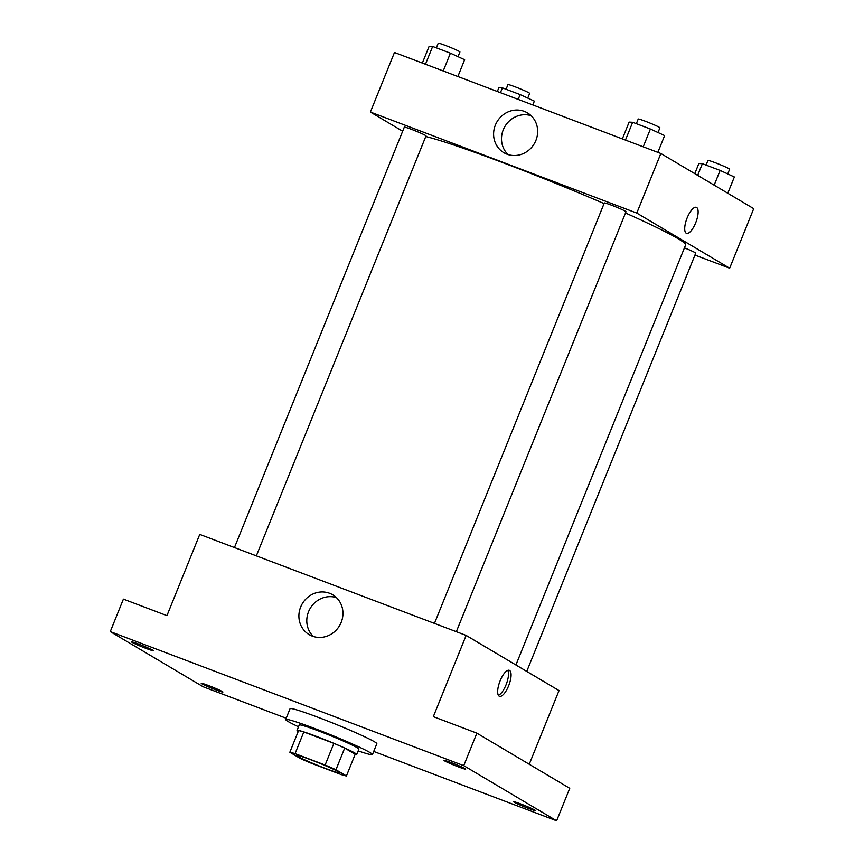 <?xml version="1.0" encoding="UTF-8"?>
<svg xmlns="http://www.w3.org/2000/svg" width="864" height="864" viewBox="0 0 864 864"><rect width="100%" height="100%" fill="white"/><g stroke="black" fill="none" stroke-linecap="round" stroke-linejoin="round"><path stroke-width="1.3" d="M338.623 771.876A23.404 1.339 22 0 1 339.833 772.87A23.404 1.339 22 0 1 317.628 765.353A23.404 1.339 22 0 1 296.438 755.341A23.404 1.339 22 0 1 314.755 761.314A23.404 1.339 22 0 1 338.623 771.876M325.123 765.029L295.067 753.635A31.428 1.804 22 0 0 289.84 752.252L300.316 758.473A31.428 1.804 22 0 0 311.137 763.182L341.204 774.576A31.428 1.804 22 0 0 346.421 775.958L335.945 769.738A31.428 1.804 22 0 0 325.123 765.029L333.882 743.375L303.815 731.97L295.067 753.635M346.421 775.958L355.18 754.304L344.693 748.073L335.945 769.738M289.84 752.252L298.588 730.588A31.428 1.804 22 0 1 303.815 731.97M333.882 743.375A31.428 1.804 22 0 1 344.693 748.073M355.115 754.456A32.173 1.847 -158 0 0 356.713 754.499A32.173 1.847 -158 0 0 327.575 740.74A32.173 1.847 -158 0 0 297.054 730.393A32.173 1.847 -158 0 0 298.231 731.473M297.054 730.393L299.236 724.982A32.173 1.847 22 0 1 324.432 733.201A32.173 1.847 22 0 1 357.242 747.716A32.173 1.847 22 0 1 358.906 749.088L356.713 754.499M298.512 726.786A46.796 2.689 22 0 1 285.682 719.496A46.796 2.689 22 0 1 322.326 731.452A46.796 2.689 22 0 1 370.051 752.576A46.796 2.689 22 0 1 372.46 754.564A46.796 2.689 22 0 1 358.171 750.892M285.682 719.496L290.056 708.674A46.796 2.689 22 0 1 326.7 720.63A46.796 2.689 22 0 1 374.425 741.744A46.796 2.689 22 0 1 376.834 743.731L372.46 754.564M138.769 644.123A11.696 0.67 22 0 1 153.187 650.635A11.696 0.67 22 0 1 142.085 646.866A11.696 0.67 22 0 1 131.49 641.866A11.696 0.67 22 0 1 138.769 644.123M451.256 762.631A11.696 0.67 22 0 1 465.674 769.133A11.696 0.67 22 0 1 454.572 765.374A11.696 0.67 22 0 1 443.977 760.363A11.696 0.67 22 0 1 451.256 762.631M520.981 804.038A11.696 0.67 22 0 1 535.399 810.54A11.696 0.67 22 0 1 524.308 806.782A11.696 0.67 22 0 1 513.713 801.77A11.696 0.67 22 0 1 520.981 804.038M208.494 685.53A11.696 0.67 22 0 1 222.912 692.042A11.696 0.67 22 0 1 211.82 688.273A11.696 0.67 22 0 1 201.215 683.273A11.696 0.67 22 0 1 208.494 685.53M373.723 751.442L556.621 820.8L463.741 765.644L110.279 631.606L203.148 686.761L286.189 718.243M529.243 764.262L559.019 690.574L466.139 635.418L433.328 716.645L476.874 733.158L569.743 788.314L556.621 820.8M476.874 733.158L463.741 765.644M466.139 635.418L199.757 534.406L166.946 615.632L123.401 599.119L110.279 631.606M341.183 622.382A23.144 21.632 120.7 0 1 309.107 634.586A23.144 21.632 120.7 0 1 302.324 603.655A23.144 21.632 120.7 0 1 332.737 594.799A23.144 21.632 120.7 0 1 341.183 622.382M509.576 670.442A13.889 4.871 -69.2 0 1 508.777 685.422A13.889 4.871 -69.2 0 1 499.457 696.298A13.889 4.871 -69.2 0 1 499.824 681.577A13.889 4.871 -69.2 0 1 509.306 670.313A13.889 4.871 -69.2 0 1 509.576 670.442M507.816 670.356A13.889 4.871 -69.2 0 1 506.347 684.05A13.889 4.871 -69.2 0 1 498.366 695.272M313.33 636.487A23.144 21.632 120.7 0 1 310.219 608.342A23.144 21.632 120.7 0 1 336.409 597.596M625.504 212.998A146.243 8.392 22 0 1 678.1 238.702A146.243 8.392 22 0 1 685.627 244.922L515.916 664.978M425.779 136.501A146.243 8.392 22 0 1 604.066 203.58M456.332 631.703L626.011 211.734A11.696 0.67 -158 0 0 615.416 206.734A11.696 0.67 -158 0 0 604.314 202.975L434.452 623.408M684.439 247.86A11.696 0.67 22 0 1 695.142 252.644A11.696 0.67 22 0 1 695.736 253.141L526.748 671.414M234.457 547.56L404.32 127.127A11.696 0.67 22 0 1 413.489 130.118A11.696 0.67 22 0 1 425.412 135.4A11.696 0.67 22 0 1 426.017 135.896L256.338 555.865M694.958 255.064L729.659 268.218L636.79 213.073L370.397 112.05L402.678 131.22M370.397 112.05L394.47 52.488L660.852 153.5L753.721 208.656L729.659 268.218M660.852 153.5L636.79 213.073M535.885 140.465A23.144 21.632 120.7 0 1 503.809 152.669A23.144 21.632 120.7 0 1 497.027 121.738A23.144 21.632 120.7 0 1 527.44 112.882A23.144 21.632 120.7 0 1 535.885 140.465M696.352 207.349A13.889 4.871 -69.2 0 1 696.622 207.479A13.889 4.871 -69.2 0 1 695.822 222.469A13.889 4.871 -69.2 0 1 686.502 233.334A13.889 4.871 -69.2 0 1 686.869 218.614A13.889 4.871 -69.2 0 1 696.352 207.349A13.889 4.871 -69.2 0 1 696.622 207.479A13.889 4.871 -69.2 0 1 695.822 222.458A13.889 4.871 -69.2 0 1 686.502 233.334M508.032 154.57A23.144 21.632 120.7 0 1 504.932 126.425A23.144 21.632 120.7 0 1 531.122 115.679M657.85 152.366L664.632 135.572L650.398 129.017L632.653 122.288L629.143 122.105L622.35 138.91M650.398 129.017L643.216 146.815M632.653 122.288L625.46 140.087M636.347 123.692L638.226 119.038A11.696 0.67 22 0 1 647.384 122.029A11.696 0.67 22 0 1 659.318 127.31A11.696 0.67 22 0 1 659.923 127.807L658.012 132.527M457.855 76.529L464.638 59.724L450.403 53.179L432.659 46.451L429.149 46.267L422.356 63.061M450.403 53.179L443.221 70.978M432.659 46.451L425.477 64.249M436.352 47.855L438.232 43.2A11.696 0.67 22 0 1 447.39 46.192A11.696 0.67 22 0 1 459.324 51.473A11.696 0.67 22 0 1 459.929 51.97L458.017 56.678M727.78 193.255L734.357 176.98L720.133 170.424L702.378 163.696L698.868 163.512L694.775 173.653M720.133 170.424L714.172 185.166M702.378 163.696L697.669 175.37M706.072 165.1L707.951 160.445A11.696 0.67 22 0 1 717.109 163.436A11.696 0.67 22 0 1 729.043 168.718A11.696 0.67 22 0 1 729.648 169.214L727.747 173.934M532.829 104.954L534.362 101.131L520.139 94.586L502.394 87.858L498.874 87.674L497.329 91.498M520.139 94.586L518.195 99.403M502.394 87.858L500.44 92.675M506.077 89.262L507.956 84.607A11.696 0.67 22 0 1 517.126 87.599A11.696 0.67 22 0 1 529.06 92.88A11.696 0.67 22 0 1 529.654 93.377L527.753 98.086"/></g></svg>
